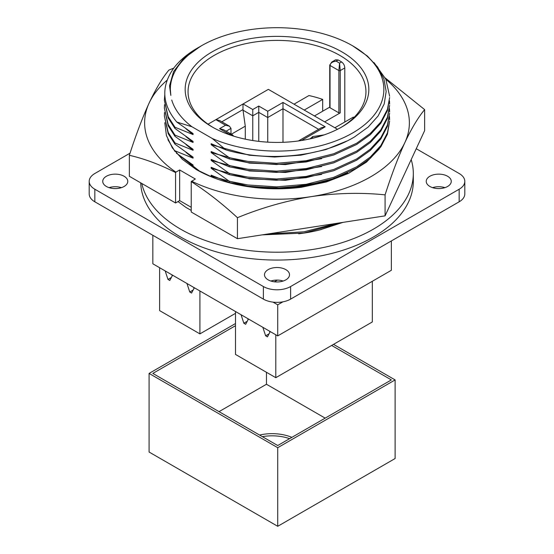 <?xml version="1.0" encoding="UTF-8"?>
<svg xmlns="http://www.w3.org/2000/svg" width="554" height="554" viewBox="0 0 554 554"><rect width="100%" height="100%" fill="white"/><g stroke="black" fill="none" stroke-linecap="round" stroke-linejoin="round"><path stroke-width="0.83" d="M262.354 436.656A33.697 19.452 180 0 1 289.617 438.664M259.577 435.049A33.697 19.452 180 0 1 291.875 437.362M235.498 323.536L149.081 373.424L149.081 452.029L277.727 526.3L395.113 458.525L395.113 379.919L333.522 344.359M149.081 373.424L277.727 447.694L277.727 526.3M395.113 379.919L277.727 447.694M325.163 418.138L266.467 384.254L219.031 411.643M235.498 325.697L152.835 373.424L277.727 445.527L391.359 379.919L331.645 345.447M266.467 372.302L266.467 384.254M121.423 187.654A12.513 7.223 0 0 0 109.09 187.654M106.41 186.469A12.513 7.223 180 0 1 102.739 181.366A12.513 7.223 180 0 1 110.468 174.69A12.513 7.223 180 0 1 124.103 176.255A12.513 7.223 180 0 1 127.773 181.366A12.513 7.223 180 0 1 120.045 188.041A12.513 7.223 180 0 1 106.41 186.469M283.163 281.03A12.513 7.223 0 0 0 270.837 281.03M268.15 279.853A12.513 7.223 180 0 1 264.487 274.742A12.513 7.223 180 0 1 272.208 268.067A12.513 7.223 180 0 1 285.85 269.639A12.513 7.223 180 0 1 289.513 274.742A12.513 7.223 180 0 1 281.792 281.418A12.513 7.223 180 0 1 268.15 279.853M444.91 187.654A12.513 7.223 0 0 0 432.577 187.654M429.897 186.469A12.513 7.223 180 0 1 426.227 181.366A12.513 7.223 180 0 1 433.955 174.69A12.513 7.223 180 0 1 447.59 176.255A12.513 7.223 180 0 1 451.261 181.366A12.513 7.223 180 0 1 443.532 188.041A12.513 7.223 180 0 1 429.897 186.469M411.179 159.621A136.319 78.703 180 0 1 413.319 173.506A136.319 78.703 180 0 1 329.166 246.218A136.319 78.703 180 0 1 180.611 229.155A136.319 78.703 180 0 1 141.776 183.471M140.702 182.848A136.319 78.703 0 0 0 180.611 237.015A136.319 78.703 0 0 0 329.166 254.078A136.319 78.703 0 0 0 413.319 181.366L413.319 173.506M199.142 47.138A106.86 61.695 180 0 1 201.434 45.774A106.86 61.695 180 0 1 201.441 45.767L193.886 50.795A106.666 61.584 0 0 0 170.334 89.395A106.666 61.584 0 0 0 170.847 95.433L169.531 85.738L173.568 71.646L183.554 58.585L200.202 46.494M201.421 45.781L201.434 45.774A106.86 61.695 180 0 1 352.566 45.774A106.86 61.695 180 0 1 352.559 133.022A106.86 61.695 180 0 1 212.237 138.472L226.011 149.926L211.164 143.715L211.164 144.705L229.252 157.675L229.252 158.915L211.164 151.574L211.164 152.565L229.252 165.535L229.252 166.775L211.164 159.434L211.164 160.425L229.252 173.395L229.252 174.635L211.164 167.294L211.164 168.284L229.252 181.255L229.252 182.495L211.164 175.161L211.164 176.151L213.574 177.716M226.011 149.926C267.852 162.274 322.317 156.65 354.74 136.79L368.195 127.025L378.126 115.952L384.213 103.917L386.173 91.493L383.943 79.021L377.627 67.089L367.406 56.072L352.566 45.774M185.971 160.258L193.069 166.013L193.069 165.023L176.331 153.119M174.981 151.471L167.89 139.622M185.971 152.398L193.069 158.153L193.069 157.163L174.981 144.199L174.981 142.953L168.201 132.427L164.365 115.911L164.517 112.607M164.365 115.911L168.201 133.673L174.981 144.199M185.971 144.539L193.069 150.293L193.069 149.303L174.981 136.339L174.981 135.093L168.201 124.567L164.365 108.051L164.517 104.748M164.365 108.051L168.201 125.813L174.981 136.339M185.971 136.672L193.069 142.433L193.069 141.443L174.981 128.473L174.981 127.233L168.201 116.707L164.365 100.191L164.801 94.575M164.365 100.191L168.201 117.947L174.981 128.473M185.971 128.819L193.069 134.574L193.069 133.583L176.788 122.032L191.996 126.783L212.237 138.472M198.962 47.201L197.356 48.129A112.635 65.033 0 0 0 173.873 67.962C160.861 86.244 161.83 104.27 176.788 122.032M170.334 89.457L170.847 95.433M340.904 127.475A88.952 51.356 0 0 0 365.952 91.756A88.952 51.356 0 0 0 339.9 55.442A88.952 51.356 0 0 0 214.1 55.442A88.952 51.356 0 0 0 188.048 91.756A88.952 51.356 0 0 0 213.096 127.475M212.057 51.903A91.839 53.025 180 0 1 341.943 51.903A91.839 53.025 180 0 1 341.943 126.887L341.943 126.887A91.839 53.025 180 0 1 212.057 126.887A91.839 53.025 180 0 1 212.057 51.903M338.175 59.97L335.655 59.797L331.825 62.013L336.153 61.141C332.435 61.612 330.392 63.052 330.032 65.462A0.963 0.554 180 0 1 329.748 65.067L329.748 107.358A0.963 0.554 180 0 0 330.032 107.753L330.032 65.462L338.882 70.573A0.963 0.554 0 0 0 340.239 70.573L344.796 67.941C344.636 65.42 343.563 63.419 341.576 61.937A88.952 51.356 0 0 0 339.9 60.94A88.952 51.356 0 0 0 338.175 59.97L336.153 61.141L339.56 63.101L340.239 70.573L340.239 112.857L324.651 121.859M322.691 111.202L322.691 99.408A88.952 51.356 0 0 0 308.959 95.544L294.022 104.173M416.241 148.721L459.162 173.506A19.252 11.115 180 0 1 464.806 181.366L464.806 193.942A19.252 11.115 180 0 1 459.162 201.801L290.615 299.112A19.252 11.115 180 0 1 263.385 299.112L94.838 201.801A19.252 11.115 180 0 1 89.194 193.942L89.194 181.366A19.252 11.115 180 0 1 94.838 173.506L130.052 153.167M94.838 201.801L94.838 189.226A19.252 11.115 180 0 1 89.194 181.366M94.838 189.226L263.385 286.536L263.385 299.112M290.615 299.112L290.615 286.536A19.252 11.115 180 0 1 263.385 286.536M290.615 286.536L459.162 189.226L459.162 201.801M464.806 181.366A19.252 11.115 180 0 1 459.162 189.226M391.359 240.948L391.359 270.29L277.727 335.897L152.835 263.794L152.835 235.284M273.046 302.131L277.727 304.832L277.727 335.897M277.727 304.832L282.935 301.826M342.995 222.369L319.977 229.868A106.666 61.584 180 0 1 298.675 233.802M191.227 210.444L185.881 207.362L178.007 201.573M272.201 280.649L271.287 281.176M319.977 229.868L321.618 229.418M174.981 127.233L193.069 134.574M174.981 135.093L193.069 142.433M174.981 142.953L193.069 150.293M174.981 150.813L193.069 158.153M188.63 163.963L193.069 166.013M262.208 234.868L303.952 233.068L342.116 222.507M172.218 275.864L171.865 274.784M194.004 288.44L193.651 287.36M248.095 319.672L247.742 318.592M269.881 332.248L269.528 331.167M337.033 223.29L303.973 231.821L268.288 233.927M211.164 176.151L249.39 186.677L285.462 188.166L321.618 182.259M229.252 182.495L247.846 186.206L276.488 188.111L306.154 185.548L333.764 178.561L356.644 168.063L370.294 158.292L380.84 146.803L387.426 134.151L389.635 121.084L387.426 132.912L380.84 145.557L370.294 157.052L356.644 166.823L333.764 177.315L306.154 184.309L276.488 186.864L247.846 184.96L229.252 181.255M389.497 116.534L389.635 119.844M211.164 168.284L249.39 178.817L285.462 180.306L321.618 174.399M229.252 174.635L247.846 178.346L276.488 180.251L306.154 177.689L333.764 170.701L356.644 160.203L370.294 150.432L380.84 138.936L387.426 126.291L389.635 113.224L387.426 125.052L380.84 137.697L370.294 149.185L356.644 158.963L333.764 169.455L306.154 176.449L276.488 179.004L247.846 177.1L229.252 173.395M389.497 108.674L389.635 111.984M211.164 160.425L249.39 170.957L285.462 172.446L321.618 166.532M229.252 166.775L247.846 170.487L276.488 172.391L306.154 169.829L333.764 162.841L356.644 152.343L370.294 142.572L380.84 131.076L387.426 118.431L389.635 105.364L387.426 117.192L380.84 129.837L370.294 141.325L356.644 151.097L333.764 161.595L306.154 168.589L276.488 171.144L247.846 169.24L229.252 165.535M389.497 100.814L389.635 104.124M211.164 152.565L249.39 163.098L285.462 164.586L321.618 158.673M229.252 158.915L247.846 162.62L276.488 164.531L306.154 161.969L333.764 154.975L356.644 144.483L370.294 134.712L380.84 123.217L387.426 110.571L389.635 97.504L387.426 109.332L380.84 121.977L370.294 133.466L356.644 143.237L333.764 153.735L306.154 160.722L276.488 163.285L247.846 161.38L229.252 157.675M211.164 144.705L249.39 155.238L274.604 157.031L300.829 155.175L325.704 149.615L347.06 140.958M374.019 62.581L385.799 79.118L389.635 96.258M171.74 100.039A106.86 61.695 0 0 0 191.996 126.783M165.175 270.92L167.966 279.431L169.787 280.483L172.571 275.193M171.373 277.464L167.966 279.431M193.159 290.04L189.752 292.006L186.961 283.496M194.357 287.768L191.566 293.059L189.752 292.006M269.036 333.847L265.629 335.814L267.45 336.867L270.234 331.576M241.059 314.727L243.843 323.238L245.664 324.291L248.455 319M247.257 321.272L243.843 323.238M265.629 335.814L262.838 327.303M235.498 313.342L199.918 333.882L199.918 290.975M159.621 267.707L159.621 310.614L199.918 333.882M372.323 281.28L372.323 321.957L275.795 377.69L275.795 334.782M235.498 311.514L235.498 354.422L275.795 377.69M353.854 117.614A88.952 51.356 0 0 0 353.32 117.095L334.865 127.752M344.796 122.018L344.796 67.941M304.229 110.066L322.691 99.408M329.748 107.13L314.443 115.966M341.576 61.937L339.56 63.101L338.882 70.573L338.882 112.857A0.963 0.554 0 0 0 340.239 112.857M338.882 112.857L330.032 107.753M221.822 121.79L242.991 109.574L243.033 110.191L252.762 115.807L252.762 109.519L243.102 103.937L268.358 89.36L337.511 129.283M243.102 103.937A3.85 2.223 120 0 0 242.991 104L215.977 119.602A3.85 2.223 120 0 0 215.873 119.657L208.027 124.186M324.235 134.871L312.719 136.582L310.115 138.853M314.942 137.683L319.686 136.346M215.977 119.602L219.613 120.516L229.384 126.16L230.983 128.383L230.983 133.999M242.991 109.574L242.991 104M215.873 119.657L225.533 125.239L229.384 126.16M252.762 140.543L252.762 115.807L258.76 112.351L258.76 106.063L252.762 109.519M267.741 142.149L267.741 111.25L258.76 106.063M258.76 141.36L258.76 112.351L267.741 117.538L282.99 108.729L282.99 102.442L267.741 111.25M298.447 140.951L321.348 127.732L325.198 126.811L282.99 102.442M233.774 136.18L232.382 134.809L228.532 133.888L227.95 134.22M232.382 134.809L223.394 129.622L219.543 128.701L228.532 133.888M312.463 138.306L312.719 136.582M312.719 138.154L320.704 136.035M243.033 110.191L245.277 126.173L231.35 134.213M245.277 139.158L245.277 126.173M318.619 129.304L282.99 108.729L282.99 142.309M179.115 155.252L199.398 171.02L212.653 177.356M253.192 187.356L279.818 188.533L305.406 186.109L327.331 180.957L347.573 172.89M385.078 215.859L385.078 194.856C391.533 174.787 398.125 157.357 404.863 142.586C411.601 128.32 418.194 117.33 424.641 109.616L424.641 130.619L385.078 215.859L237.437 238.698L191.227 212.016L191.227 181.58C206.947 191.719 222.355 203.761 237.437 217.694L237.437 238.698M191.227 207.3L179.655 200.624L175.57 202.979L129.359 176.297L129.359 155.293C144.442 158.776 159.85 164.524 175.57 172.543L175.57 202.979M424.641 109.616L385.272 77.996M173.714 68.17L168.922 70.053C162.467 77.775 155.875 88.758 149.137 103.023C142.399 117.801 135.806 135.224 129.359 155.293M179.655 200.624L179.655 169.967L195.313 179.004L191.227 181.58M237.437 217.694C261.502 207.798 286.113 200.77 311.258 196.622C336.41 192.993 361.014 192.404 385.078 194.856M379.331 148.818L366.429 162.163L348.445 173.423L326.424 181.941L301.521 187.266A114.325 66.002 0 0 1 196.164 169.476L182.363 159.317L172.37 147.897L166.415 135.508L164.794 122.711M385.909 79.367A132.371 76.424 180 0 1 404.863 142.586A132.371 76.424 180 0 1 311.258 196.622A132.371 76.424 180 0 1 191.552 181.172M175.57 172.543L175.895 172.135A132.371 76.424 180 0 1 149.137 103.023A132.371 76.424 180 0 1 167.121 80.185M175.895 172.135L179.655 169.967M274.41 281.813L277.381 280.102M301.487 140.501L325.198 126.811M225.533 125.239L219.543 128.701M226.122 131.194L230.983 128.383M331.825 62.013L329.748 65.067"/></g></svg>
